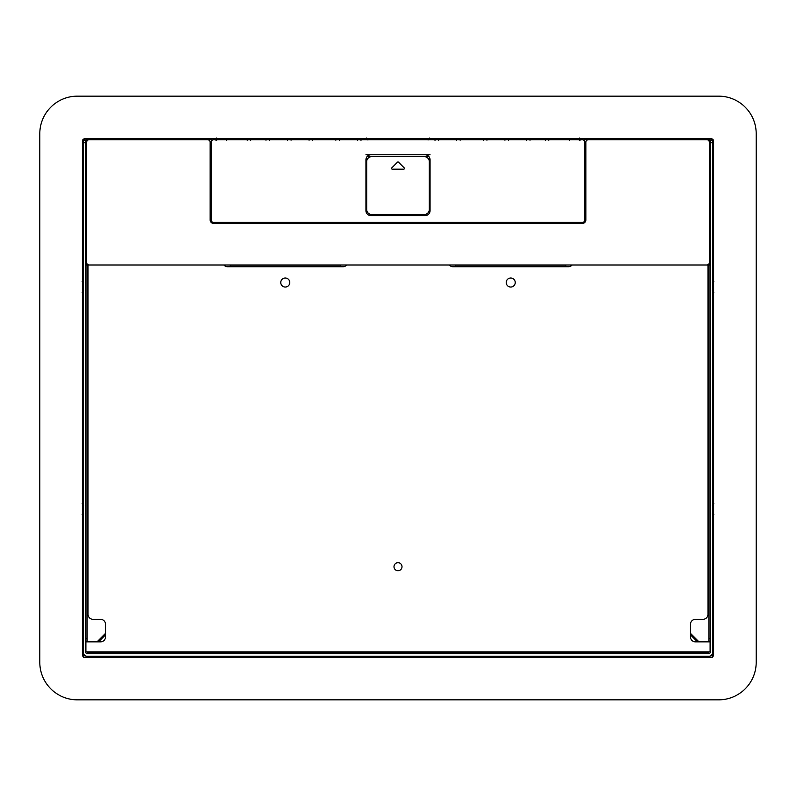 <?xml version="1.0" encoding="UTF-8"?>
<svg xmlns="http://www.w3.org/2000/svg" width="796" height="796" viewBox="0 0 796 796"><rect width="100%" height="100%" fill="white"/><g stroke="black" fill="none" stroke-linecap="round" stroke-linejoin="round"><path stroke-width="1.19" d="M712.619 408.298L713.614 408.298M712.619 387.702L713.614 387.702M83.381 524.584L82.386 524.584M83.381 271.416L82.386 271.416M713.614 271.416L712.619 271.416M713.614 524.584L712.619 524.584M428.069 140.006L429.323 138.753L578.851 138.763L579.607 138.016M429.323 138.006L429.601 139.748M367.931 140.006L366.677 138.006M367.523 139.748A1.254 1.254 45 0 0 366.399 139.041L217.149 138.763L216.393 138.016M428.477 139.748A1.254 1.254 135 0 1 429.601 139.041L433.77 139.041L435.014 140.285M579.607 138.056L578.851 138.763M580.772 140.076L578.851 138.812M579.518 138.822L579.309 140.285M439.422 139.748L455.77 139.748M460.964 139.748L482.575 139.748M487.769 139.748L504.117 139.748M509.311 139.748L525.659 139.748M530.852 139.748L544.444 139.748M549.638 139.748L568.802 139.748M569.578 140.335L568.324 139.081L579.309 139.041A1.254 1.254 -135 0 1 580.443 139.748M545.28 140.205L544.026 138.952L546.036 138.922L550.056 138.952L548.802 140.205M526.494 140.205L525.241 138.952L527.25 138.922L531.27 138.952L530.017 140.205M504.953 140.205L503.699 138.952L505.709 138.922L509.729 138.952L508.475 140.205M483.411 140.205L482.157 138.952L484.157 138.922L488.187 138.952L486.933 140.205M456.605 140.205L455.352 138.952L457.362 138.922L461.381 138.952L460.128 140.205M435.064 140.205L433.81 138.952L435.82 138.922L439.84 138.952L438.586 140.205M82.386 387.702L83.381 387.702M82.386 408.298L83.381 408.298M216.691 140.285L216.482 138.822L217.149 138.763M216.393 138.056L217.149 138.812M227.198 139.748L246.362 139.748M251.556 139.748L265.148 139.748M270.341 139.748L286.689 139.748M291.883 139.748L308.231 139.748M313.425 139.748L335.036 139.748M340.23 139.748L356.578 139.748M360.936 140.205L362.19 138.952L360.986 140.285M226.422 140.335L227.676 139.081L216.691 139.041A1.254 1.254 135 0 0 215.557 139.748M250.72 140.205L251.974 138.952L249.964 138.922L245.944 138.952L247.198 140.205M269.506 140.205L270.759 138.952L268.75 138.922L264.73 138.952L265.983 140.205M291.047 140.205L292.301 138.952L290.291 138.922L286.271 138.952L287.525 140.205M312.589 140.205L313.843 138.952L311.843 138.922L307.813 138.952L309.067 140.205M339.394 140.205L340.648 138.952L338.638 138.922L334.618 138.952L335.872 140.205M357.414 140.205L356.16 138.952L355.872 139.529M712.619 542.713L713.614 542.713M82.386 542.713L83.381 542.713M403.005 656.252L403.005 657.257M681.794 138.743L681.794 139.748M712.619 253.287L713.614 253.287M630.273 138.743L630.273 139.748M114.206 138.743L114.206 139.748M82.386 253.287L83.381 253.287M165.727 138.743L165.727 139.748M402.716 656.252L402.716 657.257M712.619 544.036L713.614 544.036M713.614 580.483L712.619 580.483M713.614 251.964L712.619 251.964M82.714 139.996L86.137 139.996M713.286 139.996L709.863 139.996M82.386 251.964L83.381 251.964M83.381 544.036L82.386 544.036L82.386 539.021M83.381 580.483L82.386 580.483M167.051 139.748L167.051 138.743M215.139 138.743L215.139 139.748M580.861 139.748L580.861 138.743M628.949 139.748L628.949 138.743M712.36 653.844L712.36 656.919M435.571 656.252L435.571 657.257M712.36 657.257L711.117 657.257A2.507 2.507 0 0 0 713.614 654.75L713.614 141.25A2.507 2.507 0 0 0 711.117 138.743L84.883 138.743A2.507 2.507 0 0 0 82.386 141.25L82.386 654.75A2.507 2.507 0 0 0 84.883 657.257L83.64 657.257M370.448 657.257L370.448 656.252M83.64 656.919L83.64 653.844M399.881 657.257L399.881 656.252M377.961 657.257L377.961 656.252M77.371 96.157A37.571 37.571 0 0 0 39.8 133.738L39.8 662.262A37.571 37.571 0 0 0 77.371 699.843L718.629 699.843A37.571 37.571 0 0 0 756.2 662.262L756.2 133.738A37.571 37.571 0 0 0 718.629 96.157L77.371 96.157M711.117 657.257L84.883 657.257M712.619 315.047L713.614 308.868M712.36 290.291L713.863 292.799M713.614 284.023L712.619 284.023M713.863 281.277L712.36 282.779L713.863 281.277M713.614 272.948L712.619 272.938M712.36 505.709L713.863 503.201M712.619 480.953L713.614 487.132M712.619 511.977L713.614 511.977M713.863 514.723L712.36 513.221L713.863 514.723M713.614 523.052L712.619 523.062M83.381 480.953L82.386 487.132M83.64 505.709L82.137 503.201M82.386 511.977L83.381 511.977M82.137 514.723L83.64 513.221L82.137 514.723M82.386 523.052L83.381 523.062M83.64 290.291L82.137 292.799M83.381 315.047L82.386 308.868M83.381 284.023L82.386 284.023M82.137 281.277L83.64 282.779L82.137 281.277M82.386 272.948L83.381 272.938M583.677 140.116L584.612 139.947M707.166 139.768L709.863 139.748L709.863 264.988L707.355 264.988M588.065 139.768L584.612 139.748L584.612 141.161M365.941 206.124L366.687 206.124M429.313 206.124L430.059 206.124M88.645 264.988L86.137 264.988L86.137 144.753L86.645 144.753M86.137 264.988L709.863 264.988M455.611 266.74L455.611 264.988M455.611 266.242L565.827 266.242L565.827 264.988M86.645 262.481A2.507 2.507 0 0 0 89.142 264.988L706.858 264.988A2.507 2.507 0 0 0 709.355 262.481L709.355 142.255A2.507 2.507 0 0 0 706.858 139.748L588.373 139.748A2.507 2.507 0 0 0 585.866 142.255L585.866 219.905A3.502 3.502 0 0 1 582.364 223.407L213.636 223.407A3.502 3.502 0 0 1 210.134 219.905L210.134 142.255A2.507 2.507 0 0 0 207.627 139.748L89.142 139.748A2.507 2.507 0 0 0 86.645 142.255L86.645 262.481L86.137 262.481M565.827 266.242L565.827 266.74M212.323 140.116L211.388 139.947M207.935 139.768L211.388 139.748L211.388 141.161M88.834 139.768L86.137 139.748L86.137 144.753M230.173 266.74L230.173 264.988M230.173 266.242L340.389 266.242L340.389 264.988M340.389 266.242L340.389 266.74M223.855 264.988A5.005 5.005 -0 0 0 227.666 266.74L342.897 266.74A5.005 5.005 -0 0 0 346.698 264.988M88.018 264.988L88.018 614.293A5.005 5.005 -0 0 0 93.032 619.308L100.545 619.308A5.005 5.005 -0 0 1 105.55 624.313L105.55 636.84A5.005 5.005 -0 0 1 100.545 641.855L85.888 641.855M82.386 641.855L83.381 641.855M713.614 651.874L712.619 651.874M710.112 651.874L85.888 651.874M83.381 651.874L82.386 651.874M289.784 282.52A4.507 4.507 -0 0 0 285.276 278.013A4.507 4.507 -0 0 0 280.769 282.52A4.507 4.507 -0 0 0 285.276 287.038A4.507 4.507 -0 0 0 289.784 282.52M707.982 264.988L707.982 614.293A5.005 5.005 -0 0 1 702.967 619.308L695.455 619.308A5.005 5.005 -0 0 0 690.45 624.313L690.45 636.84A5.005 5.005 -0 0 0 695.455 641.855L710.112 641.855M712.619 641.855L713.614 641.855M449.302 264.988A5.005 5.005 -0 0 0 453.103 266.74L568.334 266.74A5.005 5.005 -0 0 0 572.145 264.988M506.216 282.52A4.507 4.507 -0 0 0 510.724 287.038A4.507 4.507 -0 0 0 515.231 282.52A4.507 4.507 -0 0 0 510.724 278.013A4.507 4.507 -0 0 0 506.216 282.52M402.01 566.702A4.01 4.01 -0 0 0 398 562.692A4.01 4.01 -0 0 0 393.99 566.702A4.01 4.01 -0 0 0 398 570.712A4.01 4.01 -0 0 0 402.01 566.702M708.858 641.855L708.858 638.72L710.112 638.72M88.525 651.874L87.898 652.501L708.102 652.501L707.475 651.874M697.465 641.855L690.45 634.84M98.535 641.855L105.55 634.84M708.102 652.501L708.858 653.745L87.142 653.745L87.898 652.501M708.858 653.745A1.254 1.254 -0 0 0 710.112 652.501L710.112 140.245L712.619 140.245L710.112 140.245M712.619 140.245L712.619 652.501A3.761 3.761 -0 0 1 708.858 656.252L87.142 656.252A3.761 3.761 -0 0 1 83.381 652.501L83.381 140.245L85.888 140.245L83.381 140.245M698.968 641.855L690.45 633.337M85.888 140.245L85.888 652.501A1.254 1.254 -0 0 0 87.142 653.745M87.142 641.855L87.142 638.72L85.888 638.72M97.032 641.855L105.55 633.337M365.941 154.772L430.059 154.772M365.941 170.871L366.687 170.871M429.313 170.871L430.059 170.871M365.941 172.782L366.687 172.782M429.313 172.782L430.059 172.782M370.946 154.772L425.054 154.772A5.005 5.005 -0 0 1 430.059 159.787L430.059 210.632A5.005 5.005 -0 0 1 425.054 215.646L370.946 215.646A5.005 5.005 -0 0 1 365.941 210.632L365.941 159.787A5.005 5.005 -0 0 1 370.946 154.772L425.054 154.772M582.364 222.402L213.636 222.402A2.507 2.507 -0 0 1 211.139 219.905L211.139 142.255A2.507 2.507 -0 0 1 213.636 139.748L582.364 139.748A2.507 2.507 -0 0 1 584.861 142.255L584.861 219.905A2.507 2.507 -0 0 1 582.364 222.402M366.687 172.931L365.941 172.931L365.941 159.787M367.036 156.653L371.702 156.653A5.005 5.005 -0 0 0 366.687 161.668L366.687 157.15M366.687 161.668L366.687 209.507A5.005 5.005 -0 0 0 371.702 214.512L424.298 214.512A5.005 5.005 -0 0 0 429.313 209.507L429.313 161.668A5.005 5.005 -0 0 0 424.298 156.653L428.964 156.653M429.313 168.682L429.313 157.15M424.298 156.653L371.702 156.653M403.701 169.18A0.756 0.756 -0 0 0 404.229 167.896L398.527 162.195A0.756 0.756 -0 0 0 397.473 162.195L391.771 167.896A0.756 0.756 -0 0 0 392.299 169.18L403.701 169.18M712.619 475.739L713.614 475.739M712.619 320.261L713.614 320.261M82.386 254.66L83.381 254.66M82.386 541.34L83.381 541.34M82.386 542.593L83.381 542.593M82.386 253.407L83.381 253.407M712.619 541.34L713.614 541.34M712.619 254.66L713.614 254.66M712.619 542.593L713.614 542.593M712.619 253.407L713.614 253.407M115.579 138.743L115.579 139.748M164.354 139.748L164.354 138.743M114.326 138.743L114.326 139.748M165.608 139.748L165.608 138.743M427.343 139.748L427.77 138.743M368.657 139.748L368.23 138.743M440.128 139.529L439.84 138.952M455.063 139.529L455.352 138.952M461.67 139.529L461.381 138.952M481.869 139.529L482.157 138.952M488.475 139.529L488.187 138.952M503.41 139.529L503.699 138.952M510.017 139.529L509.729 138.952M524.952 139.529L525.241 138.952M531.559 139.529L531.27 138.952M543.738 139.529L544.026 138.952M550.344 139.529L550.056 138.952M570.832 139.748L570.832 139.041M548.046 139.748L548.046 138.922M546.036 139.748L546.036 138.922M529.26 139.748L529.26 138.922M527.25 139.748L527.25 138.922M507.719 139.748L507.719 138.922M505.709 139.748L505.709 138.922M486.177 139.748L486.177 138.922M484.157 139.748L484.157 138.922M459.372 139.748L459.372 138.922M457.362 139.748L457.362 138.922M437.83 139.748L437.83 138.922M435.82 139.748L435.82 138.922M82.386 320.261L83.381 320.261M82.386 475.739L83.381 475.739M366.399 139.748L366.399 139.041L362.23 139.041M216.482 138.822L215.228 140.076M245.656 139.529L245.944 138.952M252.262 139.529L251.974 138.952M264.441 139.529L264.73 138.952M271.048 139.529L270.759 138.952M285.983 139.529L286.271 138.952M292.59 139.529L292.301 138.952M307.525 139.529L307.813 138.952M314.131 139.529L313.843 138.952M334.33 139.529L334.618 138.952M340.937 139.529L340.648 138.952M358.17 139.748L358.17 138.922L356.16 138.952M358.17 138.922L362.19 138.952M225.169 139.748L225.169 139.041M249.964 139.748L249.964 138.922M247.954 139.748L247.954 138.922M268.75 139.748L268.75 138.922M266.74 139.748L266.74 138.922M290.291 139.748L290.291 138.922M288.281 139.748L288.281 138.922M311.843 139.748L311.843 138.922M309.823 139.748L309.823 138.922M338.638 139.748L338.638 138.922M336.628 139.748L336.628 138.922M360.18 139.748L360.18 138.922M681.674 139.748L681.674 138.743M680.421 139.748L680.421 138.743M630.392 139.748L630.392 138.743M631.646 139.748L631.646 138.743M712.36 654.75L711.863 654.75M393.622 657.257L393.622 656.252M83.64 654.75L84.137 654.75M584.861 144.753L585.866 144.753M709.355 144.753L709.863 144.753M210.134 144.753L211.139 144.753M86.137 261.237L86.645 261.237M709.355 261.237L709.863 261.237M708.858 264.988L708.858 638.72M85.888 142.753L83.381 142.753M712.619 142.753L710.112 142.753M87.142 638.72L87.142 264.988M365.941 163.618L366.687 163.618M429.313 163.618L430.059 163.618M584.612 139.748L588.373 139.748M706.858 139.748L709.863 139.748M86.137 139.748L89.142 139.748M207.627 139.748L211.388 139.748M365.941 180.453L366.687 180.453M429.313 180.453L430.059 180.453M429.313 172.931L430.059 172.931"/></g></svg>
